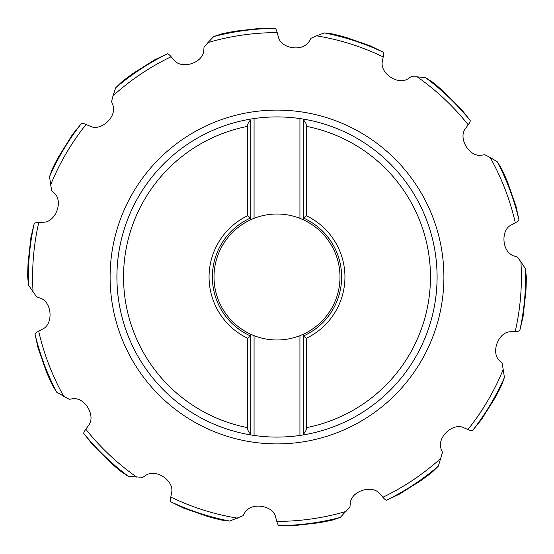 <?xml version="1.0" encoding="UTF-8"?>
<svg xmlns="http://www.w3.org/2000/svg" width="554" height="554" viewBox="0 0 554 554"><rect width="100%" height="100%" fill="white"/><g stroke="black" fill="none" stroke-linecap="round" stroke-linejoin="round"><path stroke-width="0.83" d="M33.088 292.18A244.383 244.383 0 0 1 38.787 222.424C36.003 222.563 34.473 222.943 34.196 223.553L30.941 237.209L28.129 262.409A249.3 249.3 0 0 0 27.7 277.18L28.517 285.192L36.703 296.999L39.583 297.92C52.076 301.106 53.821 324.208 42.471 329.159L38.697 331.188C36.252 332.518 35.041 333.522 35.054 334.194L38.046 347.912L46.328 371.554A249.3 249.3 0 0 0 47.561 374.511L51.667 383.659M28.15 262.658L28.129 262.367A249.3 249.3 0 0 0 27.7 277.215M38.787 222.424L43.067 222.23C55.442 222.701 63.89 201.123 54.022 192.84L51.827 190.763L50.656 184.842A244.383 244.383 0 0 1 86.057 124.47L89.997 126.16C100.939 131.949 117.919 116.174 112.621 104.422L111.541 101.604L113.058 95.766A244.383 244.383 0 0 1 171.144 56.73L173.963 59.957C181.31 69.922 203.45 63.08 203.775 50.192L204.031 47.18L207.93 42.575A244.383 244.383 0 0 1 277.201 32.617L278.337 36.744C280.636 48.911 303.55 52.353 309.437 40.885L310.974 38.281L316.479 35.823A244.383 244.383 0 0 1 383.216 56.903L382.447 61.12C379.241 73.08 398.395 86.119 408.672 78.336L411.186 76.66L417.21 76.84A244.383 244.383 0 0 1 468.192 124.782L465.672 128.251C457.59 137.634 469.19 157.689 481.828 155.141L484.819 154.718L490.172 157.495A244.383 244.383 0 0 1 515.303 222.812L511.529 224.841C500.179 229.792 501.924 252.894 514.417 256.08L517.298 257.001L520.912 261.82A244.383 244.383 0 0 1 515.213 331.576L510.933 331.77C498.558 331.299 490.11 352.877 499.978 361.16L502.173 363.237L504.424 377.433A248.614 248.614 0 0 1 472.569 430.5L481.426 419.613L494.874 398.16A249.3 249.3 0 0 0 501.689 385.002L504.424 377.433M171.144 56.73C169.302 54.645 168.049 53.683 167.398 53.849L154.698 59.811L133.486 73.149A249.3 249.3 0 0 0 130.876 75.012L122.877 81.05M121.423 82.2A249.3 249.3 0 0 1 133.272 73.301A249.3 249.3 0 0 0 121.423 82.2L115.675 87.837L113.058 95.766M133.057 73.502L133.237 73.329A249.3 249.3 0 0 0 121.402 82.221M233.456 31.536L223.158 33.586M277.201 32.617C276.446 29.937 275.733 28.524 275.075 28.393L261.038 28.254L236.149 31.072A249.3 249.3 0 0 0 232.992 31.613A249.3 249.3 0 0 1 236.149 31.072M221.351 33.988A249.3 249.3 0 0 1 235.886 31.114A249.3 249.3 0 0 0 221.351 33.988L213.726 36.571L207.93 42.575M235.609 31.197L235.845 31.121A249.3 249.3 0 0 0 221.316 34.002M383.216 56.903C383.7 54.16 383.673 52.588 383.133 52.18L370.55 45.968L346.901 37.7A249.3 249.3 0 0 0 343.812 36.82L334.104 34.327M332.303 33.912A249.3 249.3 0 0 1 346.645 37.624A249.3 249.3 0 0 0 332.303 33.912L324.305 32.928L316.479 35.823M346.354 37.582L346.603 37.617A249.3 249.3 0 0 0 332.268 33.905M468.192 124.782C469.82 122.524 470.478 121.091 470.173 120.495L461.524 109.436L443.802 91.729A249.3 249.3 0 0 0 441.406 89.596L433.74 83.135M432.293 81.978A249.3 249.3 0 0 1 443.609 91.548A249.3 249.3 0 0 0 432.293 81.978L425.52 77.622L417.21 76.84M443.366 91.382L443.574 91.521A249.3 249.3 0 0 0 432.272 81.957M515.303 222.812C517.748 221.482 518.959 220.478 518.946 219.806L515.954 206.088L507.672 182.446A249.3 249.3 0 0 0 506.439 179.489L502.333 170.341M501.536 168.672A249.3 249.3 0 0 1 507.575 182.204A249.3 249.3 0 0 0 501.536 168.672L497.319 161.81L490.172 157.495M507.429 181.954L507.554 182.162A249.3 249.3 0 0 0 501.515 168.645M525.85 291.342L525.871 291.591A249.3 249.3 0 0 0 526.3 277A249.3 249.3 0 0 1 525.871 291.633A249.3 249.3 0 0 0 526.3 276.82L525.483 268.808A248.614 248.614 0 0 1 519.804 330.447L523.059 316.791L525.857 291.896A249.3 249.3 0 0 0 526.023 288.696L526.293 278.669M525.483 268.808L520.912 261.82M494.978 397.89L494.895 398.125A249.3 249.3 0 0 0 501.702 384.975M494.874 398.16L494.75 398.395A249.3 249.3 0 0 0 496.287 395.584L500.878 386.671M52.464 385.328A249.3 249.3 0 0 1 46.425 371.796A249.3 249.3 0 0 0 52.464 385.328L56.681 392.19L69.181 399.282L72.172 398.859C84.81 396.311 96.41 416.366 88.328 425.749L85.808 429.218C84.18 431.476 83.522 432.909 83.827 433.505L92.476 444.564L110.391 462.451A249.3 249.3 0 0 0 121.707 472.022L128.48 476.378L142.814 477.34L145.328 475.664C155.605 467.881 174.759 480.92 171.553 492.88L170.784 497.097C170.3 499.84 170.327 501.418 170.867 501.82L183.45 508.032L207.355 516.376A249.3 249.3 0 0 0 221.697 520.088L229.695 521.072L243.026 515.719L244.563 513.115C250.45 501.647 273.364 505.089 275.663 517.256L276.799 521.383C277.554 524.063 278.267 525.476 278.925 525.607L292.962 525.746L318.114 522.886A249.3 249.3 0 0 0 332.649 520.012L340.274 517.429L349.969 506.82L350.225 503.808C350.55 490.92 372.69 484.078 380.037 494.043L382.856 497.27C384.698 499.355 385.951 500.317 386.602 500.151L399.302 494.189L420.514 480.851A249.3 249.3 0 0 0 423.124 478.988L431.123 472.95M432.577 471.8A249.3 249.3 0 0 1 420.728 480.699A249.3 249.3 0 0 0 432.577 471.8L438.325 466.163L442.459 452.396L441.379 449.578C436.081 437.826 453.061 422.051 464.003 427.84L467.943 429.53C470.512 430.61 472.05 430.929 472.569 430.5M420.943 480.498L420.763 480.671A249.3 249.3 0 0 0 432.598 471.779M332.649 520.012A249.3 249.3 0 0 1 318.114 522.886L317.851 522.928A249.3 249.3 0 0 0 321.008 522.387L330.842 520.414M318.391 522.803L318.155 522.879A249.3 249.3 0 0 0 332.684 519.998M221.697 520.088A249.3 249.3 0 0 1 207.355 516.376L207.099 516.3A249.3 249.3 0 0 0 210.188 517.18L219.896 519.673M207.646 516.418L207.397 516.383A249.3 249.3 0 0 0 221.732 520.095M121.707 472.022A249.3 249.3 0 0 1 110.391 462.451L110.198 462.271A249.3 249.3 0 0 0 112.594 464.404L120.26 470.865M110.634 462.618L110.426 462.479A249.3 249.3 0 0 0 121.728 472.043M46.571 372.046L46.446 371.838A249.3 249.3 0 0 0 52.485 385.355M28.309 261.426L28.143 262.104A249.3 249.3 0 0 0 27.977 265.304L27.707 275.331M28.185 261.481L28.129 262.367A249.3 249.3 0 0 0 27.7 277.18M519.804 330.447C519.534 331.057 518.004 331.43 515.213 331.576M86.057 124.47C83.488 123.39 81.95 123.071 81.431 123.5L72.574 134.387L59.694 155.065M59.022 156.11L59.105 155.875A249.3 249.3 0 0 0 52.298 169.025L49.576 176.567L50.656 184.842M59.084 155.903L59.126 155.84A249.3 249.3 0 0 0 59.084 155.903A249.3 249.3 0 0 0 52.311 168.998L52.298 169.025M59.555 155.065L59.25 155.605A249.3 249.3 0 0 0 57.713 158.416L53.122 167.329M303.246 434.232L303.246 334.256L299.936 335.662A62.983 62.983 0 0 0 303.246 219.744L299.936 218.338A62.983 62.983 0 0 0 250.754 219.744L250.754 217.93L247.451 215.818L247.451 126.395C247.721 123.459 248.822 121.319 250.754 119.976L250.754 217.93L250.754 119.976M247.451 215.818A67.948 67.948 0 0 0 247.451 338.182L250.754 336.07L250.754 434.925A160.092 160.092 0 0 1 250.754 119.075L254.064 118.563L254.064 218.338L250.754 219.744A62.983 62.983 0 0 0 254.064 335.662L250.754 334.256A62.983 62.983 0 0 0 303.246 334.256M303.246 434.024L303.246 336.07L306.549 338.182A67.948 67.948 0 0 0 306.549 215.818L306.549 126.395C306.279 123.459 305.178 121.319 303.246 119.976L303.246 119.075A160.092 160.092 0 0 1 303.246 434.925L303.246 434.024C305.178 432.681 306.279 430.541 306.549 427.605L306.549 338.182M254.064 118.563A160.092 160.092 0 0 1 299.936 118.563L303.246 119.075A160.092 160.092 0 0 1 303.246 434.925L299.936 435.437L299.936 335.662M116.908 277A160.092 160.092 0 0 1 250.754 119.075A160.092 160.092 0 0 0 250.754 434.925A160.092 160.092 0 0 1 116.908 277A160.092 160.092 0 0 0 250.754 434.925L254.064 435.437A160.092 160.092 0 0 0 299.936 435.437M254.064 335.662L254.064 435.437M250.754 217.93A64.638 64.638 0 0 0 250.754 336.07L250.754 334.256M247.451 338.182L247.451 427.605C247.721 430.541 248.822 432.681 250.754 434.024M303.246 119.976L303.246 219.744A62.983 62.983 0 0 0 299.936 218.338L299.936 118.563M303.246 336.07A64.638 64.638 0 0 0 303.246 217.93L306.549 215.818M303.246 434.925A160.092 160.092 0 0 0 437.092 277A160.092 160.092 0 0 1 303.246 434.925M28.517 285.192A248.614 248.614 0 0 1 34.196 223.553M133.486 73.149A249.3 249.3 0 0 0 130.876 75.012M115.675 87.837A248.614 248.614 0 0 1 167.398 53.849M213.726 36.571A248.614 248.614 0 0 1 275.075 28.393M346.901 37.7A249.3 249.3 0 0 0 343.812 36.82M324.305 32.928A248.614 248.614 0 0 1 383.133 52.18M443.802 91.729A249.3 249.3 0 0 0 441.406 89.596M425.52 77.622A248.614 248.614 0 0 1 470.173 120.495M507.672 182.446A249.3 249.3 0 0 0 506.439 179.489M497.319 161.81A248.614 248.614 0 0 1 518.946 219.806M525.857 291.896A249.3 249.3 0 0 0 526.023 288.696M494.75 398.395A249.3 249.3 0 0 0 496.287 395.584M420.514 480.851A249.3 249.3 0 0 0 423.124 478.988M438.325 466.163A248.614 248.614 0 0 1 386.602 500.151M317.851 522.928A249.3 249.3 0 0 0 321.008 522.387M340.274 517.429A248.614 248.614 0 0 1 278.925 525.607M207.099 516.3A249.3 249.3 0 0 0 210.188 517.18M229.695 521.072A248.614 248.614 0 0 1 170.867 501.82M110.198 462.271A249.3 249.3 0 0 0 112.594 464.404M128.48 476.378A248.614 248.614 0 0 1 83.827 433.505M46.328 371.554A249.3 249.3 0 0 0 47.561 374.511M56.681 392.19A248.614 248.614 0 0 1 35.054 334.194M28.143 262.104A249.3 249.3 0 0 0 27.977 265.304M443.899 277A166.899 166.899 0 0 1 277 443.899A166.899 166.899 0 0 1 110.101 277A166.899 166.899 0 0 1 277 110.101A166.899 166.899 0 0 1 443.899 277M38.697 331.188A244.383 244.383 0 0 0 63.828 396.505M85.808 429.218A244.383 244.383 0 0 0 136.79 477.16M170.784 497.097A244.383 244.383 0 0 0 237.521 518.177M276.799 521.383A244.383 244.383 0 0 0 346.07 511.425M382.856 497.27A244.383 244.383 0 0 0 440.942 458.234M467.943 429.53A244.383 244.383 0 0 0 503.344 369.158M49.576 176.567A248.614 248.614 0 0 1 81.431 123.5M59.25 155.605A249.3 249.3 0 0 0 57.713 158.416M247.451 427.605A153.479 153.479 0 0 1 247.451 126.395M303.246 119.075A160.092 160.092 0 0 1 437.092 277A160.092 160.092 0 0 0 303.246 119.075M306.549 126.395A153.479 153.479 0 0 1 306.549 427.605"/></g></svg>
